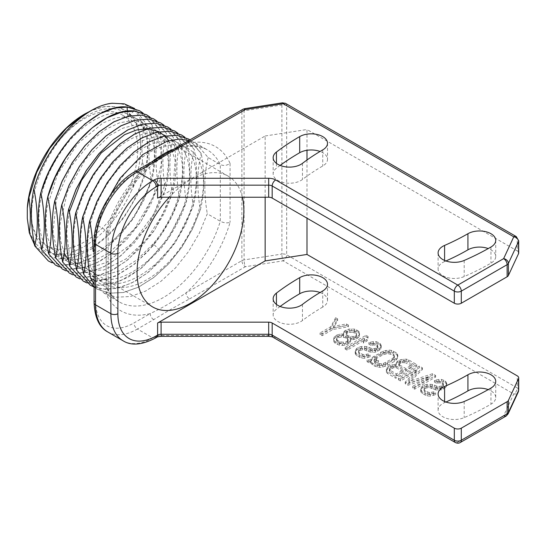 <?xml version="1.0" encoding="UTF-8"?>
<svg xmlns="http://www.w3.org/2000/svg" width="546" height="546" viewBox="0 0 546 546"><rect width="100%" height="100%" fill="white"/><g stroke="black" fill="none" stroke-linecap="round" stroke-linejoin="round"><path stroke-width="0.41" stroke-dasharray="2.73 2.05" d="M506.101 416.052A4.934 2.853 -120 0 1 503.63 415.806L457.801 442.267L275.669 337.114A9.869 5.699 0 0 0 268.687 335.449L161.097 335.449A9.869 5.699 0 0 0 154.115 337.114L152.771 337.892L137.415 329.026L153.685 319.628C165.213 312.517 177.17 305.617 189.544 298.928A4.934 2.853 60 0 1 186.056 292.881L241.878 260.654A4.934 2.853 60 0 0 245.366 266.701L283.176 260.851A4.934 1.044 81.2 0 1 281.9 254.067A4.934 2.853 0 0 1 286.664 254.805L517.253 387.933A4.934 2.853 120 0 1 513.766 393.98L503.63 415.806A4.934 3.89 -155.1 0 0 508.108 413.854M444.587 401.494L444.587 402.6A16.291 9.405 0 0 0 438.104 410.107A16.291 9.405 0 0 0 447.126 418.523A16.291 9.405 0 0 0 464.196 417.615A254.19 146.758 0 0 0 490.956 404.183A16.291 9.405 0 0 0 495.727 397.536A16.291 9.405 0 0 0 488.226 389.619M444.587 402.6A221.615 127.948 0 0 0 445.911 402.02M322.734 290.943L322.734 307.064A16.291 9.405 0 0 0 327.504 300.416A16.291 9.405 0 0 0 320.058 292.513M322.734 307.064A221.615 127.948 0 0 0 302.45 320.536A16.291 9.405 0 0 1 284.275 323.792A16.291 9.405 0 0 1 273.157 314.878L273.157 298.758M280.118 306.463A254.19 146.758 0 0 0 276.433 309.213A16.291 9.405 0 0 0 273.157 314.878M436.459 383.217L434.432 382.043L438.902 381.026L441.591 381.033L445.413 382.726L446.785 385.06L446.348 386.868L443.127 389.121L441.004 389.953L437.872 390.206L433.831 389.414L430.009 387.721L428.105 387.653L426.092 388.035L424.754 388.807L424.092 389.967L424.215 391.066L425.122 392.103L427.825 393.666L429.62 394.185L433.647 393.427L435.674 394.594L430.309 396.13L427.286 395.925L422.447 393.646L421.205 392.417L420.741 391.12L421.171 389.312L422.283 387.892L424.508 386.602L426.965 385.967L432.343 385.981L437.96 388.199L441.543 387.694L443.434 386.213L442.745 384.268L439.257 382.773L436.459 383.217L436.459 381.606L434.432 380.432L438.902 379.415L441.591 379.422L445.413 381.115L446.785 383.449L446.348 385.258L443.127 387.51L441.004 388.342L437.872 388.595L433.831 387.803L430.009 386.111L428.105 386.042L426.092 386.418L424.754 387.196L424.092 388.356L424.215 389.455L425.122 390.492L427.825 392.055L429.62 392.574L433.647 391.81L435.674 392.983L430.309 394.519L427.286 394.314L422.447 392.035L420.741 389.51L421.171 387.701L422.283 386.281L424.508 384.991L426.965 384.357L432.343 384.37L437.96 386.588L441.543 386.083L443.434 384.602L442.745 382.657L439.257 381.163L436.459 381.606M416.973 371.451L400.484 380.965L398.457 379.798L419.396 367.704L422.44 369.465L408.797 383.19L432.575 375.314L435.619 377.068L414.673 389.162L412.646 387.988L429.136 378.474L407.917 385.258L405.214 383.702L416.973 371.451L416.973 369.84L400.484 379.354L398.457 378.187L419.396 366.093L422.44 367.854L408.797 381.579L432.575 373.703L435.619 375.457L414.673 387.551L412.646 386.377L429.136 376.863L407.917 383.647L405.214 382.084L416.973 369.84M395.973 366.018L395.741 365.37L396.512 363.752L399.29 361.759L403.76 360.735L406.449 360.749L408.585 361.466L416.694 366.148L395.754 378.235L387.646 373.553L386.404 372.324L386.384 370.768L388.151 368.188L390.383 366.905L395.973 366.018L395.741 363.759L397.508 361.172L400.969 359.568L406.449 359.132L408.585 359.855L416.694 364.537L395.754 376.624L387.646 371.942L386.404 370.707L386.384 369.157L388.151 366.578L390.383 365.288L395.973 364.4M370.952 361.343L372.276 359.022L374.16 357.541L380.849 353.678L385.872 351.952L389.005 351.699L393.379 352.689L396.082 354.245L397.331 355.48L397.788 356.777L397.358 358.585L394.362 361.486L387.68 365.342L382.657 367.069L379.525 367.322L375.143 366.339L372.44 364.776L370.632 362.701L369.062 362.824L367.035 361.657L370.952 361.343L371.164 358.824L372.276 357.412L383.415 350.976L389.005 350.088L391.243 350.355L396.082 352.634L397.331 353.869L397.788 355.159L397.358 356.975L396.253 358.388L385.114 364.824L379.525 365.711L375.143 364.728L372.44 363.165L370.632 361.09L369.062 361.213L367.035 360.046L370.952 359.732M370.911 345.372L368.884 344.198L373.355 343.181L376.044 343.188L379.866 344.881L381.231 347.215L380.801 349.024L377.573 351.276L375.457 352.109L372.324 352.361L368.284 351.569L364.455 349.877L362.551 349.809L360.537 350.191L359.207 350.962L358.545 352.122L358.667 353.221L359.568 354.258L362.271 355.821L364.073 356.34L368.1 355.582L370.127 356.75L364.762 358.285L361.739 358.08L356.9 355.801L355.658 354.572L355.193 353.276L355.623 351.467L356.729 350.047L358.961 348.757L361.418 348.123L366.796 348.136L372.413 350.355L375.996 349.85L377.887 348.368L377.19 346.423L373.703 344.929L370.911 345.372L370.911 343.762L368.884 342.588L373.355 341.571L376.044 341.578L379.866 343.27L381.231 345.604L380.801 347.413L377.573 349.665L375.457 350.498L372.324 350.75L368.284 349.959L364.455 348.266L362.551 348.198L360.537 348.573L359.207 349.351L358.545 350.512L358.667 351.61L359.568 352.648L362.271 354.211L364.073 354.729L368.1 353.965L370.127 355.139L364.762 356.675L361.739 356.47L356.9 354.19L355.193 351.665L355.623 349.856L356.729 348.437L358.961 347.147L361.418 346.512L366.796 346.526L372.413 348.744L375.996 348.239L377.887 346.758L377.19 344.813L373.703 343.318L370.911 343.762M345.072 348.976L366.011 336.882L368.038 338.056L366.946 341.025L363.383 343.086L364.475 340.11L347.099 350.143L345.072 348.976L345.072 347.365L366.011 335.271L368.038 336.445L366.946 339.414L363.383 341.475L364.475 338.5L347.099 348.532L345.072 347.365M350.361 339.68L350.607 341.878L349.051 343.557L344.813 345.222L342.465 345.413L339.435 345.209L335.271 343.318L334.029 342.083L333.674 340.335L334.002 338.984L335.551 337.305L339.789 335.64L343.605 335.776L343.693 333.777L344.799 332.357L349.037 330.685L354.415 330.705L357.903 332.2L359.145 333.435L359.5 335.183L359.179 336.541L357.623 338.213L356.285 338.991L351.481 339.81L350.361 339.68L350.361 338.07L350.607 340.267L349.051 341.946L344.813 343.611L339.435 343.598L335.271 341.707L334.029 340.472L334.002 337.367L335.551 335.694L339.789 334.022L343.605 334.166L343.693 332.159L344.799 330.746L349.037 329.074L354.415 329.095L356.552 329.811L359.145 331.825L359.5 333.572L359.179 334.93L356.285 337.373L353.828 338.015L350.361 338.07M335.606 319.328L337.633 320.502L333.558 327.921L346.417 325.573L348.444 326.74L332.787 329.538L322.099 335.708L320.072 334.541L330.76 328.364L335.606 319.328L335.606 317.717L337.633 318.884L333.558 326.31L346.417 323.955L348.444 325.129L332.787 327.928L322.099 334.097L320.072 332.93L330.76 326.754L335.606 317.717M189.544 298.928L245.366 266.701A4.934 1.044 81.2 0 1 244.089 259.916A4.934 2.853 0 0 0 241.878 260.654L241.878 111.541A4.934 2.853 180 0 1 244.089 110.804L244.089 259.916L281.9 254.067L281.9 104.955A4.934 2.853 180 0 1 286.664 105.692L286.664 254.805A4.934 2.853 120 0 1 283.176 260.851L513.766 393.98A4.934 3.89 -155.1 0 0 518.243 392.028M244.615 108.681A4.934 1.044 -98.8 0 0 244.089 110.804L281.9 104.955A4.934 1.044 -98.8 0 1 282.418 102.832M285.647 103.433A4.934 2.853 -60 0 1 286.664 105.692L517.253 238.82A4.934 2.853 180 0 1 518.7 240.841M516.229 236.561A4.934 2.853 -60 0 1 517.253 238.82L517.253 250.914L306.988 129.518L306.988 150.28M306.988 160.005L306.988 218.175M517.253 250.914A4.934 2.853 180 0 1 518.7 252.928M265.151 197.243L265.151 135.988L157.603 198.082M265.151 135.988L306.988 129.518M444.587 260.449L444.587 261.548A221.615 127.948 0 0 0 445.911 260.968M444.587 261.548A16.291 9.405 0 0 0 438.104 269.055A16.291 9.405 0 0 0 447.126 277.47A16.291 9.405 0 0 0 464.196 276.569A254.19 146.758 0 0 0 490.956 263.138A16.291 9.405 0 0 0 495.727 256.483A16.291 9.405 0 0 0 488.226 248.566M280.118 165.418A254.19 146.758 0 0 0 276.433 168.168A16.291 9.405 0 0 0 273.157 173.826A16.291 9.405 0 0 0 284.275 182.746A16.291 9.405 0 0 0 302.45 179.484A221.615 127.948 0 0 1 322.734 166.011A16.291 9.405 0 0 0 327.504 159.364A16.291 9.405 0 0 0 320.058 151.467M169.24 197.243A75.519 43.598 -60 0 1 228.221 176.174A75.519 43.598 -60 0 1 242.397 197.243M153.685 319.628A4.934 2.853 60 0 1 150.198 313.588C161.909 308.108 173.86 301.208 186.056 292.881A94.765 54.716 -60 0 0 230.071 222.413C226.767 223.266 223.512 222.884 220.304 221.273L207.289 213.759L199.399 233.06L188.595 251.481L175.491 267.922L160.845 281.415L145.502 291.134L130.364 296.512L116.298 297.208L104.129 293.182L94.083 284.022M107.801 331.961A59.227 34.193 120 0 0 137.415 329.026A4.934 2.853 60 0 1 133.92 322.979L150.198 313.588A94.765 54.716 -60 0 1 106.177 293.939L108.197 290.322L107.89 288.93L106.177 287.162L94.083 280.18M187.073 141.516A4.934 2.853 -120 0 0 186.056 143.775A94.765 54.716 -60 0 1 230.078 163.418C226.767 165.65 223.512 166.032 220.304 164.558L208.19 157.562L195.475 143.025L189.121 140.336M106.177 293.946L106.177 234.944L108.197 232.93L106.177 230.446L96.649 224.945C94.867 233.449 94.042 242.424 94.178 251.877L94.083 251.822M242.902 109.282A4.934 2.853 -120 0 0 241.878 111.541L186.056 143.775C173.86 148.976 161.909 155.876 150.198 164.476L133.92 173.874A54.293 31.347 120 0 0 95.53 240.363L95.53 300.819A54.293 31.347 120 0 0 133.92 322.979M151.215 162.217A4.934 2.853 -120 0 0 150.198 164.476A94.765 54.716 -60 0 0 106.177 234.951M102.505 208.681L96.649 224.945M94.178 251.877L94.567 251.037C93.523 220.229 114.094 179.033 139.988 159.057C165.704 137.974 193.161 140.868 200.737 165.267C210.633 191.639 192.84 240.984 163.261 267.356C137.537 291.755 106.825 294.649 94.458 273.573C79.211 251.14 90.424 201.692 117.199 170.632C140.254 142.288 171.444 132.473 186.254 148.553C201.911 163.425 199.044 202.034 179.47 234.316C160.647 267.008 127.648 288.916 105.583 282.862C82.91 278.16 74.14 246.191 85.647 211.439C96.198 176.699 125.457 143.864 150.409 138.07C175.648 130.938 193.1 151.686 188.861 184.05C185.674 215.95 161.234 255.057 134.029 270.905C106.873 287.947 80.583 279.45 75.068 251.754C68.53 224.911 83.518 182.528 108.047 157.139C135.353 127.163 169.908 124.638 179.225 151.597C188.588 174.215 177.075 215.711 153.187 243.782L137.046 259.828L119.792 270.748L102.962 275.525L88.056 273.703L76.413 265.445L69.062 251.467L66.639 233.046L69.342 211.828M83.224 281.108L100.041 285.415L119.765 281.217L140.342 268.98L159.63 250.034C171.683 235.326 180.59 219.205 186.343 201.665C182.767 180.692 183.067 161.964 187.251 145.475L174.536 130.931M90.165 285.121L102.341 289.148L116.4 288.452L131.538 283.074L146.881 273.355L161.527 259.869L174.638 243.42L185.442 225L193.325 205.699C189.742 184.732 190.049 165.998 194.226 149.502L181.518 134.964M189.919 139.872L201.276 153.569C204.859 174.549 204.559 193.277 200.375 209.766L192.492 229.067L181.688 247.488L168.577 263.936L153.931 277.423L138.588 287.148L123.451 292.519L109.391 293.216L97.215 289.189L94.083 287.114L97.147 289.148L109.316 293.175L123.382 292.479L138.52 287.107L153.863 277.382L168.509 263.895L181.613 247.447L192.424 229.027L200.307 209.725C196.724 188.752 197.024 170.024 201.208 153.528L188.493 138.991M208.19 157.562C204.006 174.051 203.706 192.786 207.289 213.759M94.567 251.037L94.083 251.112M184.896 137.244L194.226 149.502M93.823 286.93L106.129 289.469L119.984 287.633L134.644 281.531L149.324 271.498L175.648 242.069L193.393 205.74C197.577 189.25 197.877 170.516 194.301 149.543M177.914 133.217L187.251 145.475M86.841 282.903L99.147 285.442L113.002 283.606L127.662 277.498L142.349 267.472L168.673 238.036L186.418 201.706C190.595 185.224 190.895 166.489 187.319 145.509M170.939 129.184L180.269 141.441L167.554 126.904M159.63 250.034L153.187 243.782L152.723 246.041C164.769 231.333 173.676 215.213 179.436 197.679C183.62 181.183 183.92 162.455 180.337 141.482M168.748 140.718L175.13 160.258L173.239 185.783L163.281 213.472L146.69 239.168L125.853 259.016L103.808 270.038L83.763 270.55L68.639 260.442M64.216 253.126L60.469 240.329L59.78 225.225L67.479 191.51L85.538 159.227L109.917 135.319L122.809 128.214L135.217 124.911L146.43 125.587L155.828 130.194L162.872 138.472L167.165 149.959L168.455 164.012L166.66 179.852L154.3 213.309L132.664 243.018L106.32 262.455L93.134 266.871L80.89 267.342L70.243 263.841L61.766 256.545L55.91 245.857L52.989 232.35L56.354 199.945L71.021 166.284L93.68 138.623L106.477 128.979L119.308 122.891L131.456 120.666L142.233 122.434L151.03 128.085L157.357 137.299L160.845 149.556L161.288 164.182L153.064 197.188L134.35 229.088L109.098 252.887L95.673 260.019L82.678 263.363L70.803 262.742L60.702 258.176L52.907 249.904L47.83 238.377L45.748 224.222L46.751 208.21L57.569 174.147L77.839 143.523L103.044 122.911L115.752 117.854L127.593 116.728C156.716 117.533 163.725 163.459 140.438 205.071C121.028 242.697 82.385 267.922 59.418 257.303C32.371 247.87 32.153 195.775 58.306 156.217C83.053 115.499 126.201 99.474 140.998 124.85C157.726 147.864 141.086 204.777 108.156 234.432C79.368 262.462 44.526 262.408 35.06 234.016C22.57 203.972 45.181 146.253 78.078 122.072C110.647 95.543 143.291 110.183 140.472 149.959C140.452 162.681 137.469 176.201 131.531 190.534C136.52 180.951 140.172 171.328 142.472 161.671L145.216 174.549C148.635 159.343 148.805 142.233 145.741 123.219L143.775 128.911C141.953 139.046 141.516 149.966 142.472 161.671M62.251 269.001L74.42 273.027L88.479 272.331L103.624 266.953L118.96 257.234L133.606 243.748L146.717 227.3L157.521 208.879L165.404 189.578C161.828 168.605 162.128 149.87 166.305 133.381L153.665 118.885M69.226 273.027L81.395 277.054L95.461 276.358L110.599 270.987L125.942 261.261L140.588 247.775L153.699 231.333L164.503 212.906L172.386 193.605C168.803 172.632 169.103 153.904 173.287 137.415L160.572 122.87M76.208 277.061L88.377 281.088L102.443 280.391L117.581 275.013L132.924 265.295L147.57 251.808L160.674 235.36L171.485 216.939L179.368 197.638C175.785 176.665 176.085 157.93 180.269 141.441M163.957 125.157L173.287 137.415M72.884 274.843L85.19 277.382L99.044 275.546L113.704 269.437L128.385 259.411L154.709 229.975L172.454 193.646C176.638 177.157 176.938 158.429 173.355 137.449M156.975 121.123L166.305 133.381M65.902 270.809L78.208 273.348L92.062 271.512L106.723 265.411L121.41 255.378L147.727 225.948L165.472 189.619C169.656 173.13 169.956 154.395 166.38 133.422M149.993 117.097L159.33 129.354L146.642 114.831M58.92 266.782L71.226 269.321L85.08 267.485L99.747 261.377L114.428 251.351L140.752 221.915L158.497 185.585C162.674 169.096 162.974 150.368 159.398 129.395M152.723 246.041L134.609 264.059L115.24 276.201L96.41 281.299L79.866 278.87M55.269 264.967L67.438 268.994L81.497 268.298L96.642 262.926L111.978 253.201L126.631 239.714L139.735 223.273L150.539 204.846L158.422 185.551C154.846 164.571 155.146 145.843 159.33 129.354M143.775 128.911C139.08 109.582 127.3 101.222 108.449 103.836M143.018 113.063L152.348 125.321C148.164 141.81 147.864 160.538 151.447 181.518L143.564 200.819L132.753 219.239L119.649 235.688L105.003 249.174L89.66 258.893L74.522 264.271L60.456 264.967L48.287 260.94M152.348 125.321L139.633 110.783M51.945 262.749L64.251 265.288L78.105 263.452L92.765 257.35L107.446 247.318L133.77 217.888L151.447 181.518M151.515 181.559C155.699 165.069 155.999 146.335 152.416 125.362M134.596 108.504L145.741 123.219M34.521 244.772L44.758 254.818L58.456 259.009L74.536 256.982L91.728 248.88L108.668 235.346L124.01 217.458L136.527 196.635L145.216 174.549M84.364 114.23A80.944 46.738 -60 0 1 133.47 118.018L125.723 110.476L115.738 106.613L104.054 106.654L91.298 110.62M133.47 118.018C138.807 126.242 141.141 136.896 140.472 149.959M131.531 190.534A80.944 46.738 -60 0 1 69.533 252.716A80.944 46.738 -60 0 1 27.3 218.42M30.965 211.152A75.519 43.598 120 0 0 46.608 245.72A75.519 43.598 120 0 0 104.798 225.484A75.519 43.598 120 0 0 137.763 149.488A75.519 43.598 120 0 0 122.12 114.919A75.519 43.598 120 0 0 63.93 135.155A75.519 43.598 120 0 0 30.965 211.152M455.337 442.513A4.934 2.853 -60 0 0 457.801 442.267A4.934 2.853 -120 0 0 460.271 442.513M518.7 389.946A4.934 2.853 0 0 0 517.253 387.933L517.253 375.846M434.432 382.043L434.432 380.432M437.687 382.896L437.687 381.285M439.257 382.773L439.257 381.163M440.718 383.101L440.718 381.49M442.745 384.268L442.745 382.657M443.311 385.114L443.311 383.504M443.434 386.213L443.434 384.602M442.431 387.182L442.431 385.565M441.543 387.694L441.543 386.083M439.871 388.274L439.871 386.657M437.96 388.199L437.96 386.588M436.507 387.872L436.507 386.261M434.48 386.704L434.48 385.087M432.343 385.981L432.343 384.37M430.098 385.715L430.098 384.104M426.965 385.967L426.965 384.357M424.508 386.602L424.508 384.991M422.283 387.892L422.283 386.281M421.171 389.312L421.171 387.701M420.741 391.12L420.741 389.51M421.205 392.417L421.205 390.8M422.447 393.646L422.447 392.035M425.15 395.208L425.15 393.598M427.286 395.925L427.286 394.314M430.309 396.13L430.309 394.519M433.551 395.427L433.551 393.816M435.674 394.594L435.674 392.983M433.647 393.427L433.647 391.81M431.968 394L431.968 392.39M429.62 394.185L429.62 392.574M427.825 393.666L427.825 392.055M425.122 392.103L425.122 390.492M424.215 391.066L424.215 389.455M424.092 389.967L424.092 388.356M424.754 388.807L424.754 387.196M426.092 388.035L426.092 386.418M428.105 387.653L428.105 386.042M430.009 387.721L430.009 386.111M431.804 388.247L431.804 386.636M433.831 389.414L433.831 387.803M435.626 389.94L435.626 388.329M437.872 390.206L437.872 388.595M441.004 389.953L441.004 388.342M443.127 389.121L443.127 387.51M444.908 388.09L444.908 386.479M446.348 386.868L446.348 385.258M446.785 385.06L446.785 383.449M446.321 383.763L446.321 382.152M445.413 382.726L445.413 381.115M443.727 381.75L443.727 380.139M441.591 381.033L441.591 379.422M438.902 381.026L438.902 379.415M436.104 381.47L436.104 379.859M400.484 380.965L400.484 379.354M405.214 383.702L405.214 382.084M407.917 385.258L407.917 383.647M429.136 378.474L429.136 376.863M412.646 387.988L412.646 386.377M414.673 389.162L414.673 387.551M435.619 377.068L435.619 375.457M432.575 375.314L432.575 373.703M408.797 383.19L408.797 381.579M422.44 369.465L422.44 367.854M419.396 367.704L419.396 366.093M398.457 379.798L398.457 378.187M395.741 365.37L395.741 363.759M394.854 365.881L394.854 364.271M392.055 366.325L392.055 364.714M390.383 366.905L390.383 365.288M388.151 368.188L388.151 366.578M387.155 369.157L387.155 367.547M386.384 370.768L386.384 369.157M386.404 372.324L386.404 370.707M387.646 373.553L387.646 371.942M395.754 378.235L395.754 376.624M416.694 366.148L416.694 364.537M408.585 361.466L408.585 359.855M406.449 360.749L406.449 359.132M403.76 360.735L403.76 359.125M400.969 361.179L400.969 359.568M399.29 361.759L399.29 360.148M397.508 362.79L397.508 361.172M396.512 363.752L396.512 362.141M405.576 361.199L402.552 360.995L400.873 361.575L398.983 363.056L398.771 363.957L399.338 364.803L405.76 368.509L411.998 364.905L405.576 361.199L405.576 362.81L402.552 362.612L399.986 363.697L398.983 364.667L398.771 365.574L399.338 366.414L405.76 370.12L411.998 366.516L405.576 362.81M390.629 367.492L389.626 368.454L389.414 369.362L389.981 370.202L396.403 373.908L403.084 370.052L396.662 366.346L395.202 366.018L393.639 366.141L390.629 367.492L390.629 369.103L389.414 370.973L389.981 371.819L396.403 375.525L403.084 371.662L396.662 367.956L395.202 367.629L393.639 367.751L390.629 369.103M411.998 366.516L411.998 364.905M404.115 362.483L404.115 360.872M402.552 362.612L402.552 360.995M400.873 363.186L400.873 361.575M399.986 363.697L399.986 362.087M398.983 364.667L398.983 363.056M398.771 365.574L398.771 363.957M399.338 366.414L399.338 364.803M405.76 370.12L405.76 368.509M391.967 368.332L391.967 366.721M389.626 370.072L389.626 368.454M389.414 370.973L389.414 369.362M389.981 371.819L389.981 370.202M396.403 375.525L396.403 373.908M403.084 371.662L403.084 370.052M396.662 367.956L396.662 366.346M395.202 367.629L395.202 366.018M393.639 367.751L393.639 366.141M371.164 360.442L371.164 358.824M367.035 361.657L367.035 360.046M369.062 362.824L369.062 361.213M370.632 362.701L370.632 361.09M371.198 363.54L371.198 361.93M372.44 364.776L372.44 363.165M375.143 366.339L375.143 364.728M377.279 367.055L377.279 365.445M379.525 367.322L379.525 365.711M382.657 367.069L382.657 365.458M385.114 366.434L385.114 364.824M387.68 365.342L387.68 363.732M394.362 361.486L394.362 359.869M396.253 360.005L396.253 358.388M397.358 358.585L397.358 356.975M397.788 356.777L397.788 355.159M397.331 355.48L397.331 353.869M396.082 354.245L396.082 352.634M393.379 352.689L393.379 351.071M391.243 351.965L391.243 350.355M389.005 351.699L389.005 350.088M385.872 351.952L385.872 350.341M383.415 352.586L383.415 350.976M380.849 353.678L380.849 352.068M374.16 357.541L374.16 355.931M372.276 359.022L372.276 357.412M374.549 360.776L375.116 361.623L379.613 363.704L383.531 363.39L392.335 358.702L394.437 356.313L394.314 355.214L393.413 354.177L390.711 352.62L388.909 352.095L384.991 352.402L374.747 358.319L374.085 359.486L376.433 359.295L378.46 360.469L374.549 360.776L374.549 362.387L375.116 363.233L379.613 365.315L383.531 365.008L393.782 359.091L394.437 357.93L394.314 356.825L393.413 355.787L390.711 354.231L387.005 353.637L382.876 354.852L376.187 358.708L374.085 361.097L376.433 360.906L378.46 362.08L374.549 362.387M378.46 362.08L378.46 360.469M375.116 363.233L375.116 361.623M377.818 364.796L377.818 363.179M379.613 365.315L379.613 363.704M381.517 365.39L381.517 363.772M383.531 365.008L383.531 363.39M385.653 364.168L385.653 362.558M392.335 360.312L392.335 358.702M393.782 359.091L393.782 357.48M394.437 357.93L394.437 356.313M394.314 356.825L394.314 355.214M393.413 355.787L393.413 354.177M390.711 354.231L390.711 352.62M388.909 353.706L388.909 352.095M387.005 353.637L387.005 352.027M384.991 354.02L384.991 352.402M382.876 354.852L382.876 353.242M376.187 358.708L376.187 357.098M374.747 359.937L374.747 358.319M374.085 361.097L374.085 359.486M376.433 360.906L376.433 359.295M368.884 344.198L368.884 342.588M372.14 345.052L372.14 343.441M373.703 344.929L373.703 343.318M375.163 345.256L375.163 343.646M377.19 346.423L377.19 344.813M377.764 347.27L377.764 345.659M377.887 348.368L377.887 346.758M376.883 349.338L376.883 347.72M375.996 349.85L375.996 348.239M374.317 350.43L374.317 348.812M372.413 350.355L372.413 348.744M370.952 350.027L370.952 348.416M368.925 348.86L368.925 347.242M366.796 348.136L366.796 346.526M364.551 347.87L364.551 346.26M361.418 348.123L361.418 346.512M358.961 348.757L358.961 347.147M356.729 350.047L356.729 348.437M355.623 351.467L355.623 349.856M355.193 353.276L355.193 351.665M355.658 354.572L355.658 352.955M356.9 355.801L356.9 354.19M359.602 357.364L359.602 355.753M361.739 358.08L361.739 356.47M364.762 358.285L364.762 356.675M368.004 357.582L368.004 355.972M370.127 356.75L370.127 355.139M368.1 355.582L368.1 353.965M366.421 356.156L366.421 354.545M364.073 356.34L364.073 354.729M362.271 355.821L362.271 354.211M359.568 354.258L359.568 352.648M358.667 353.221L358.667 351.61M358.545 352.122L358.545 350.512M359.207 350.962L359.207 349.351M360.537 350.191L360.537 348.573M362.551 349.809L362.551 348.198M364.455 349.877L364.455 348.266M366.257 350.402L366.257 348.792M368.284 351.569L368.284 349.959M370.079 352.095L370.079 350.484M372.324 352.361L372.324 350.75M375.457 352.109L375.457 350.498M377.573 351.276L377.573 349.665M379.354 350.245L379.354 348.635M380.801 349.024L380.801 347.413M381.231 347.215L381.231 345.604M380.774 345.918L380.774 344.308M379.866 344.881L379.866 343.27M378.173 343.905L378.173 342.294M376.044 343.188L376.044 341.578M373.355 343.181L373.355 341.571M370.557 343.625L370.557 342.014M366.011 336.882L366.011 335.271M347.099 350.143L347.099 348.532M364.475 340.11L364.475 338.5M363.383 343.086L363.383 341.475M366.946 341.025L366.946 339.414M368.038 338.056L368.038 336.445M350.587 340.329L350.587 338.718M351.481 339.81L351.481 338.199M353.828 339.626L353.828 338.015M356.285 338.991L356.285 337.373M357.623 338.213L357.623 336.602M359.179 336.541L359.179 334.93M359.5 335.183L359.5 333.572M359.145 333.435L359.145 331.825M357.903 332.2L357.903 330.589M356.552 331.422L356.552 329.811M354.415 330.705L354.415 329.095M351.392 330.501L351.392 328.89M349.037 330.685L349.037 329.074M346.137 331.586L346.137 329.968M344.799 332.357L344.799 330.746M343.693 333.777L343.693 332.159M343.373 335.128L343.373 333.517M343.605 335.776L343.605 334.166M342.478 335.647L342.478 334.036M339.789 335.64L339.789 334.022M336.889 336.534L336.889 334.923M335.551 337.305L335.551 335.694M334.002 338.984L334.002 337.367M333.674 340.335L333.674 338.725M334.029 342.083L334.029 340.472M335.271 343.318L335.271 341.707M337.298 344.485L337.298 342.874M339.435 345.209L339.435 343.598M342.465 345.413L342.465 343.796M344.813 345.222L344.813 343.611M347.713 344.328L347.713 342.717M349.051 343.557L349.051 341.946M350.607 341.878L350.607 340.267M340.991 341.919L343.229 342.185L346.027 341.741L347.365 340.97L348.13 339.353L346.765 337.025L343.618 335.722L341.373 335.456L338.575 335.899L337.244 336.67L336.473 338.281L336.93 339.578L337.837 340.615L340.991 341.919L340.991 343.53L343.229 343.796L346.027 343.352L347.365 342.581L348.13 340.963L347.672 339.673L345.413 337.851L343.618 337.332L341.373 337.066L338.575 337.51L337.244 338.281L336.473 339.892L336.93 341.189L337.837 342.226L340.991 343.53M352.525 330.576L347.829 330.944L346.273 332.623L346.287 334.172L348.546 335.995L353.03 336.527L355.043 336.145L356.599 334.466L356.579 332.917L355.678 331.879L352.525 330.576L352.525 332.186L347.829 332.562L346.273 334.234L346.287 335.79L347.195 336.827L350.341 338.131L353.03 338.138L355.937 337.244L356.599 336.077L356.579 334.527L355.678 333.49L352.525 332.186M339.189 343.004L339.189 341.393M343.229 343.796L343.229 342.185M346.027 343.352L346.027 341.741M347.365 342.581L347.365 340.97M348.13 340.963L348.13 339.353M347.672 339.673L347.672 338.063M346.765 338.636L346.765 337.025M345.413 337.851L345.413 336.24M343.618 337.332L343.618 335.722M341.373 337.066L341.373 335.456M338.575 337.51L338.575 335.899M337.244 338.281L337.244 336.67M336.473 339.892L336.473 338.281M336.93 341.189L336.93 339.578M337.837 342.226L337.837 340.615M354.327 332.712L354.327 331.094M349.836 332.18L349.836 330.569M347.829 332.562L347.829 330.944M346.935 333.074L346.935 331.463M346.273 334.234L346.273 332.623M346.287 335.79L346.287 334.172M347.195 336.827L347.195 335.21M348.546 337.605L348.546 335.995M350.341 338.131L350.341 336.513M353.03 338.138L353.03 336.527M355.043 337.756L355.043 336.145M355.937 337.244L355.937 335.626M356.599 336.077L356.599 334.466M356.579 334.527L356.579 332.917M355.678 333.49L355.678 331.879M337.633 320.502L337.633 318.884M330.76 328.364L330.76 326.754M320.072 334.541L320.072 332.93M322.099 335.708L322.099 334.097M332.787 329.538L332.787 327.928M348.444 326.74L348.444 325.129M346.417 325.573L346.417 323.955M333.558 327.921L333.558 326.31M230.071 163.418L230.071 222.413M123.157 340.827A59.227 34.193 -60 0 0 152.771 337.892A4.934 2.853 -120 0 0 155.235 338.138M154.115 337.114A4.934 2.853 -120 0 0 156.586 337.36M94.083 302.832A4.934 2.853 180 0 1 95.53 300.819M172.27 149.672A87.858 50.723 -60 0 1 207.166 149.775A87.858 50.723 -60 0 1 220.304 164.558L220.304 221.273A87.858 50.723 -60 0 1 119.308 301.945A87.858 50.723 -60 0 1 106.177 287.162L106.177 230.446A87.858 50.723 -60 0 1 152.17 161.657M134.944 171.615A4.934 2.853 -120 0 0 133.92 173.874M94.083 242.383A4.934 2.853 180 0 1 95.53 240.363M134.036 111.009L127.593 116.728L127.32 111.104M161.097 335.449L161.097 336.35M275.669 337.114A4.934 2.853 -60 0 1 273.198 337.36M268.687 335.449L268.687 336.35M490.956 388.063L490.956 404.183M464.196 401.494L464.196 417.615M302.45 304.415L302.45 320.536M276.433 304.415L276.433 309.213M490.956 247.017L490.956 263.138M464.196 260.449L464.196 276.569M322.734 149.891L322.734 166.011M276.433 163.363L276.433 168.168M302.45 163.363L302.45 179.484M107.89 288.93C110.783 294.929 114.592 299.269 119.308 301.945L104.129 293.182M195.475 143.025L207.166 149.775C193.216 141.899 174.788 146.997 151.884 165.076C131.484 183.203 116.899 205.958 108.135 233.347M108.197 232.93L108.197 290.322M228.221 176.174L122.12 114.919M152.703 306.975L46.608 245.72M495.727 397.536L495.727 381.415M438.104 410.107L438.104 393.987M327.504 300.416L327.504 284.295M495.727 240.363L495.727 256.483M438.104 252.935L438.104 269.055M327.504 143.243L327.504 159.364M273.157 157.705L273.157 173.826"/><path stroke-width="0.82" d="M488.226 389.619A16.291 9.405 0 0 0 467.922 390.888A221.615 127.948 0 0 1 445.911 402.02M320.058 292.513A16.291 9.405 0 0 0 299.699 293.762A254.19 146.758 0 0 0 280.118 306.463M153.685 162.462L137.415 171.853L152.771 180.719L154.115 179.941A9.869 5.699 180 0 1 161.097 178.276L268.687 178.276A9.869 5.699 180 0 1 275.669 179.941L457.801 285.101L503.63 258.64L513.766 236.807L283.176 103.679L245.366 109.528A4.934 1.044 -98.8 0 0 244.615 108.681L242.902 109.282A4.934 2.853 -120 0 1 245.366 109.528L189.544 141.755C177.218 148.416 165.267 155.317 153.685 162.462A4.934 2.853 -120 0 0 151.215 162.217L242.902 109.282M282.418 102.832A4.934 1.044 -98.8 0 1 283.176 103.679A4.934 2.853 -60 0 1 285.647 103.433L282.418 102.832L244.615 108.681M306.988 150.28L306.988 160.005M306.988 218.175L306.988 254.45L517.253 375.846A4.934 2.853 0 0 1 518.7 377.859A4.934 2.853 0 0 1 518.529 378.596L518.529 390.683A4.934 2.853 0 0 0 518.7 389.946L518.7 377.859M518.7 240.841A4.934 2.853 180 0 1 518.529 241.578L518.529 253.665A4.934 2.853 180 0 0 518.7 252.928L518.7 240.841L516.229 236.561L285.647 103.433M516.229 236.561A4.934 2.853 -60 0 0 513.766 236.807A4.934 3.89 24.9 0 1 518.529 241.578L508.401 263.404A4.934 2.853 180 0 1 507.125 264.68L507.125 276.774A4.934 2.853 180 0 0 508.401 275.491L518.529 253.665M154.115 179.941A4.934 2.853 60 0 1 157.603 185.988L157.603 198.082A4.934 2.853 0 0 1 161.097 197.243L268.687 197.243A4.934 2.853 0 0 1 272.181 198.082L454.313 303.235A4.934 2.853 180 0 0 461.295 303.235L507.125 276.774M445.911 260.968A221.615 127.948 0 0 0 467.922 249.836A16.291 9.405 0 0 1 488.226 248.566M320.058 151.467A16.291 9.405 0 0 0 299.699 152.716A254.19 146.758 0 0 0 280.118 165.418M275.669 179.941A4.934 2.853 120 0 0 272.181 185.988L454.313 291.141A4.934 2.853 120 0 1 457.801 285.101A4.934 2.853 60 0 1 461.295 291.141A4.934 2.853 180 0 1 454.313 291.141L454.313 303.235M467.922 233.715A221.615 127.948 0 0 1 444.587 245.427A16.291 9.405 0 0 0 438.104 252.935A16.291 9.405 0 0 0 447.126 261.35A16.291 9.405 0 0 0 464.196 260.449A254.19 146.758 0 0 0 490.956 247.017A16.291 9.405 0 0 0 495.727 240.363A16.291 9.405 0 0 0 485.674 231.675A16.291 9.405 0 0 0 467.922 233.715L467.922 249.836M276.433 152.047A254.19 146.758 0 0 1 299.699 136.596A16.291 9.405 0 0 1 317.451 134.555A16.291 9.405 0 0 1 327.504 143.243A16.291 9.405 0 0 1 322.734 149.891A221.615 127.948 0 0 0 302.45 163.363A16.291 9.405 0 0 1 284.275 166.626A16.291 9.405 0 0 1 273.157 157.705A16.291 9.405 0 0 1 276.433 152.047L276.433 163.363M508.401 275.491L508.401 263.404A4.934 3.89 24.9 0 0 503.63 258.64A4.934 2.853 60 0 1 507.125 264.68L461.295 291.141L461.295 303.235M123.157 340.827A59.227 34.193 -60 0 1 110.886 313.711L95.53 304.845A59.227 34.193 120 0 0 107.801 331.961L123.157 340.827C131.217 345.918 141.912 345.024 155.235 338.138L156.586 337.36A4.934 2.853 -120 0 0 157.603 335.101L157.603 323.007L265.151 260.92L265.151 197.243M242.397 197.243A75.519 43.598 -60 0 1 243.857 210.749A75.519 43.598 -60 0 1 210.899 286.746A75.519 43.598 -60 0 1 152.703 306.975A75.519 43.598 -60 0 1 137.066 272.406A75.519 43.598 -60 0 1 169.24 197.243M189.544 141.755A4.934 2.853 -120 0 0 187.073 141.516M94.083 280.18L90.575 278.153C86.391 256.838 86.091 237.763 89.667 220.918L89.742 220.953C91.803 231.681 92.929 241.782 93.113 251.262L94.083 251.822M189.121 140.336L178.685 139.141L167.165 141.175L142.813 154.525L120.018 178.276L102.505 208.681M76.686 270.134C80.262 253.296 79.962 234.214 75.778 212.892L83.122 193.284L93.386 174.549L105.951 157.787L120.059 143.987L134.855 133.954L149.454 128.269L162.974 127.259L174.536 130.931L162.906 127.218L149.386 128.228L134.787 133.913L119.99 143.946L105.883 157.746L93.318 174.508L83.053 193.243L75.71 212.858C72.127 229.695 72.434 248.771 76.611 270.093L90.24 285.162L76.611 270.093M83.661 274.167C87.244 257.33 86.944 238.247 82.76 216.926L90.104 197.311L100.368 178.576L112.933 161.821L127.041 148.021L141.837 137.988L156.436 132.296L169.956 131.286L181.586 135.005L169.888 131.245L156.368 132.255L141.769 137.947L126.965 147.98L112.858 161.78L100.293 178.535L90.029 197.27L82.692 216.885C79.109 233.722 79.409 252.805 83.593 274.126L94.083 287.128L83.593 274.126M89.742 220.953L97.079 201.344L107.344 182.61L119.908 165.847L134.016 152.047L148.819 142.015L163.418 136.329L176.938 135.319L188.493 138.991L176.87 135.278L163.343 136.288L148.744 141.974L133.947 152.006L119.84 165.807L107.275 182.569L97.011 201.303L89.667 220.918M90.575 278.153L94.083 284.022M94.083 251.112L93.113 251.262M188.568 139.032L189.919 139.872M181.586 135.005L184.896 137.244M93.823 286.93L90.24 285.155M174.604 130.972L177.914 133.217M86.841 282.903L83.258 281.129L69.635 266.066L83.224 281.108M68.796 208.865L76.071 189.209L86.336 170.475L98.901 153.719L113.008 139.919L127.805 129.887L142.404 124.201L155.924 123.184L167.622 126.945L155.999 123.225L142.472 124.235L127.873 129.928L113.077 139.96L98.969 153.76L86.404 170.516L76.14 189.25L68.796 208.865C72.98 230.187 73.28 249.263 69.704 266.107M167.622 126.945L170.939 129.184M69.635 266.066C65.452 244.745 65.151 225.662 68.728 208.825M69.342 211.828L81.49 180.412L101.167 153.003L124.611 134.664L136.364 130.03L147.379 128.747M147.57 128.754L158.927 131.722M159.002 131.763L164.803 135.961M164.851 136.009L168.748 140.718M68.639 260.442L64.216 253.126M146.642 114.831L134.036 111.009C104.122 107.187 60.353 150.191 47.789 196.737C44.212 213.575 44.513 232.657 48.69 253.972L62.319 269.041L48.69 253.972M153.597 118.844L141.967 115.131L128.446 116.141L113.848 121.826L99.044 131.859L84.937 145.659L72.372 162.415L62.114 181.149L54.771 200.764C51.188 217.601 51.488 236.677 55.672 258.005L69.301 273.068L55.672 258.005M62.722 262.073C66.305 245.236 65.998 226.153 61.821 204.839L69.158 185.224L79.423 166.489L91.987 149.727L106.095 135.927L120.898 125.894L135.497 120.209L149.017 119.199L160.647 122.911L148.949 119.158L135.428 120.168L120.823 125.853L106.026 135.893L91.919 149.693L79.354 166.448L69.089 185.183L61.753 204.798C58.169 221.635 58.47 240.718 62.654 262.032L76.276 277.102L62.654 262.032M160.647 122.911L163.957 125.157M72.884 274.843L69.301 273.068M156.975 121.123L153.665 118.885L142.035 115.165L128.515 116.182L113.916 121.867L99.119 131.9L85.012 145.7L72.447 162.455L62.183 181.19L54.839 200.805C59.023 222.126 59.323 241.209 55.74 258.046M65.902 270.809L62.319 269.041M146.615 114.81L135.053 111.138L121.533 112.148L106.934 117.834L92.138 127.873L78.03 141.667L65.465 158.429L55.201 177.163L47.857 196.778C52.041 218.093 52.341 237.169 48.765 254.013M146.683 114.851L149.993 117.097M58.92 266.782L55.337 265.008L41.714 249.945C37.531 228.624 37.23 209.548 40.807 192.704L48.15 173.096L58.415 154.361L70.98 137.599L85.087 123.799L99.884 113.766L114.483 108.081L128.003 107.071L139.633 110.783L143.018 113.063M127.32 111.104L127.129 107.023C97.215 103.194 53.44 146.205 40.882 192.745C45.059 214.066 45.359 233.142 41.783 249.986M79.866 278.87L76.276 277.102M41.714 249.945L55.337 265.008M33.832 188.677C44.943 148.307 79.614 109.248 108.449 103.836A87.858 50.723 -60 0 1 112.121 103.242C82.746 106.17 45.448 146.526 33.9 188.718C38.084 210.039 38.384 229.115 34.801 245.953L34.732 245.912C30.549 224.597 30.248 205.521 33.832 188.677L33.9 188.718M34.801 245.953L48.355 260.981L34.732 245.912M127.129 107.023L139.701 110.824M48.355 260.981L51.945 262.749M112.121 103.242L124.29 103.842L134.596 108.504M91.298 110.62L85.087 113.807L66.428 128.228L49.679 148.464L36.712 172.372L28.958 197.393C30.624 210.121 30.747 221.956 29.327 232.903L34.521 244.772M29.327 232.903L27.3 218.42L27.3 208.108A80.944 46.738 -60 0 1 84.364 114.23L85.087 113.807M27.3 208.108L28.958 197.393M157.603 323.007A4.934 2.853 180 0 1 161.097 322.174L268.687 322.174A4.934 2.853 180 0 1 272.181 323.007L454.313 428.166A4.934 2.853 0 0 0 461.295 428.166L507.125 401.706A4.934 2.853 0 0 0 508.401 400.423L518.529 378.596M265.151 260.92L306.988 254.45M467.922 374.768A221.615 127.948 0 0 1 444.587 386.479A16.291 9.405 0 0 0 438.104 393.987A16.291 9.405 0 0 0 447.126 402.402A16.291 9.405 0 0 0 464.196 401.494A254.19 146.758 0 0 0 490.956 388.063A16.291 9.405 0 0 0 495.727 381.415A16.291 9.405 0 0 0 485.674 372.727A16.291 9.405 0 0 0 467.922 374.768L467.922 390.888M322.734 290.943A16.291 9.405 0 0 0 327.504 284.295A16.291 9.405 0 0 0 317.451 275.607A16.291 9.405 0 0 0 299.699 277.641A254.19 146.758 0 0 0 276.433 293.1A16.291 9.405 0 0 0 273.157 298.758A16.291 9.405 0 0 0 284.275 307.671A16.291 9.405 0 0 0 302.45 304.415A221.615 127.948 0 0 1 322.734 290.943M454.313 428.166L454.313 440.253A4.934 2.853 0 0 0 461.295 440.253A4.934 2.853 -120 0 1 460.271 442.513C458.893 443.386 457.248 443.386 455.337 442.513A4.934 2.853 -60 0 1 454.313 440.253L272.181 335.101A4.934 2.853 0 0 0 268.687 334.268L161.097 334.268A4.934 2.853 0 0 0 157.603 335.101L156.258 335.879A54.293 31.347 -60 0 1 117.868 313.711L117.868 253.262A54.293 31.347 -60 0 1 156.258 186.766L157.603 185.988A4.934 2.853 180 0 1 161.097 185.155L268.687 185.155A4.934 2.853 180 0 1 272.181 185.988L272.181 198.082M507.125 401.706L507.125 413.793A4.934 2.853 0 0 0 508.401 412.517A4.934 3.89 -155.1 0 1 508.108 413.854L506.101 416.052A4.934 2.853 -120 0 0 507.125 413.793L461.295 440.253L461.295 428.166M268.687 197.243L268.687 178.276M161.097 178.276L161.097 197.243M107.801 331.961C99.352 327.525 94.786 317.813 94.083 302.832A4.934 2.853 180 0 0 95.53 304.845L95.53 244.396A4.934 2.853 180 0 1 94.083 242.383C93.625 217.09 112.81 183.859 134.944 171.615A4.934 2.853 -120 0 1 137.415 171.853A59.227 34.193 120 0 0 95.53 244.396L110.886 253.262A59.227 34.193 -60 0 1 152.771 180.719A4.934 2.853 60 0 1 156.258 186.766M155.235 338.138A4.934 2.853 -120 0 0 156.258 335.879M117.868 253.262A4.934 2.853 0 0 1 110.886 253.262L110.886 313.711A4.934 2.853 0 0 0 117.868 313.711M152.17 161.657A87.858 50.723 -60 0 1 172.27 149.672M156.586 337.36C156.995 336.909 158.497 336.568 161.097 336.35L161.097 322.174M508.401 400.423L508.401 412.517L518.529 390.683A4.934 3.89 -155.1 0 1 518.243 392.028L508.108 413.854M161.097 336.35L268.687 336.35C271.28 336.568 272.782 336.902 273.198 337.36A4.934 2.853 -60 0 1 272.181 335.101L272.181 323.007M268.687 336.35L268.687 322.174M444.587 386.479L444.587 401.494M299.699 277.641L299.699 293.762M276.433 293.1L276.433 304.415M444.587 245.427L444.587 260.449M299.699 136.596L299.699 152.716M134.944 171.615L151.215 162.217M94.083 302.832L94.083 242.383M506.101 416.052L460.271 442.513M518.7 389.946L518.243 392.028M273.198 337.36L455.337 442.513"/></g></svg>
